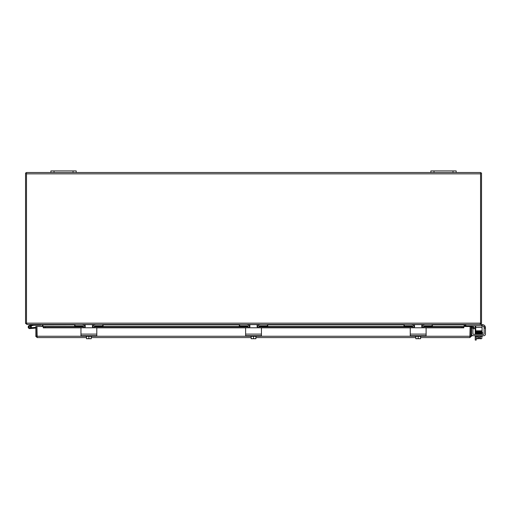 <?xml version="1.0" encoding="UTF-8"?>
<svg xmlns="http://www.w3.org/2000/svg" width="511" height="511" viewBox="0 0 511 511"><rect width="100%" height="100%" fill="white"/><g stroke="black" fill="none" stroke-linecap="round" stroke-linejoin="round"><path stroke-width="0.77" d="M26.885 324.268L25.588 323.469L26.489 323.252M41.979 324.491L42.898 324.887L41.634 324.491L26.885 324.491M42.03 326.503L42.03 324.887M42.962 325.239L42.962 326.503L42.962 324.958L42.03 325.239M25.588 323.469A1.335 1.335 0 0 1 25.55 323.163L25.55 172.974L26.489 172.974M76.216 170.923L50.883 170.923L50.883 172.507L76.216 172.507L76.216 170.923L76.216 172.507L76.216 170.923L76.216 172.507L456.182 172.507L456.182 170.923L430.85 170.923L430.85 172.507M456.182 170.923L456.182 172.507L480.576 172.507L480.576 323.565L479.835 324.491L432.434 324.491L432.434 325.814L432.434 324.491L103.126 324.491L103.126 325.814L103.126 324.491L27.23 324.491L26.489 323.565L26.489 172.507L50.883 172.507M475.256 335.695L475.256 340.077L476.195 340.077L476.195 336.327M476.195 340.077L475.256 340.077M475.256 327.781L475.256 326.222A0.792 0.792 0 0 0 475.141 325.814M476.195 331.626L476.195 332.041M475.256 334.379L475.256 328.72M480.576 323.252L481.477 323.469L480.18 324.268M475.728 325.814L475.728 327.398L482.065 327.398L482.065 324.491L465.432 324.491L465.036 324.887L464.167 324.887L465.087 324.491M464.097 324.958L464.097 326.503L464.167 324.887L432.434 324.887M464.097 325.239L465.036 325.239L465.036 326.503M465.036 324.887L465.036 325.239M481.477 323.469A1.335 1.335 0 0 0 481.515 323.163L481.515 172.974L480.576 172.974M74.632 324.887L42.962 324.958M475.728 328.72L472.95 328.72A0.792 0.792 0 0 0 472.911 328.72M471.225 329.365A1.584 1.584 0 0 1 471.596 328.343M471.225 335.855L472.158 335.855L472.158 335.325M472.809 327.781L475.728 327.781M36.92 334.418A1.584 1.584 0 0 0 36.92 335.714M470.146 334.418A1.584 1.584 0 0 1 470.146 335.714M35.84 336.251L35.84 326.503L36.779 326.503L36.779 336.251L35.84 336.251L37.175 337.586L36.92 326.503L43.25 326.503L43.25 327.449L45.153 327.781L45.153 326.855L43.25 326.503L83.453 326.503M471.71 327.449L473.576 327.781L473.742 326.855L471.87 326.529L471.685 327.449A0.396 0.396 0 0 0 471.225 327.838M471.87 326.529L471.851 326.523A1.335 1.335 0 0 0 471.225 326.561M463.816 326.529L461.912 326.855L461.912 327.781L463.816 327.449L463.816 326.503L423.593 326.523M463.816 327.449L463.816 327.838L425.918 327.838M461.912 327.781L425.72 327.781A0.377 0.377 0 0 1 426.104 328.158L426.104 333.587M410.269 333.587L410.269 328.158A0.377 0.377 0 0 1 410.652 327.781L261.07 327.781A0.377 0.377 0 0 1 261.447 328.158L261.447 333.587M245.619 333.587L245.619 328.158A0.377 0.377 0 0 1 245.995 327.781L96.413 327.781A0.377 0.377 0 0 1 96.796 328.158L96.796 333.587M80.962 333.587L80.962 328.158A0.377 0.377 0 0 1 81.345 327.781L45.153 327.781M43.25 327.449L43.25 326.503M461.912 326.855L423.427 326.855M422.246 326.855L421.799 326.855M414.574 326.855L414.127 326.855M412.945 326.855L258.777 326.855M257.595 326.855L257.148 326.855M249.917 326.855L249.47 326.855M248.289 326.855L94.12 326.855M92.938 326.855L92.491 326.855M85.267 326.855L84.82 326.855M83.638 326.855L45.153 326.855M43.25 327.838L81.14 327.838M423.606 326.503L463.816 326.503L463.816 327.838M463.816 326.503L470.146 326.503L469.89 337.586L420.559 337.586M471.18 336.583L469.89 336.647L470.286 336.251L470.286 326.503L471.225 326.503L471.225 336.251L469.89 337.586M35.885 336.583L37.175 336.647L36.779 336.251M470.286 336.251L471.225 336.251M415.813 337.586L255.909 337.586M251.157 337.586L91.252 337.586M86.506 337.586L37.175 337.586M85.586 336.251L36.92 336.251L37.175 336.647M31.197 327.73L32.123 327.647L32.187 328.407L29.919 328.605A1.584 1.584 0 0 1 28.214 327.283A1.584 1.584 0 0 1 29.414 325.488L33.579 324.498L29.414 325.488A1.584 1.584 0 0 0 28.629 328.113A1.584 1.584 0 0 0 30.788 328.247A1.584 1.584 0 0 0 31.062 326.101L30.143 326.325A0.792 0.792 0 0 1 29.779 327.819A0.792 0.792 0 0 1 29.593 326.254L33.694 325.283L40.861 325.283L40.861 324.491M32.059 325.673L30.928 325.941A1.584 1.584 0 0 1 31.062 326.101M29.414 325.488L33.605 324.491M37.693 324.491L37.693 325.283M28.993 327.097A0.792 0.792 0 0 0 29.849 327.813M30.143 326.325A0.792 0.792 0 0 0 29.593 326.254M35.84 328.088L29.919 328.605M32.123 327.647L35.84 327.321M29.133 327.43A0.76 0.76 0 0 1 29.376 326.382A0.76 0.76 0 0 1 30.424 326.625A0.76 0.76 0 0 1 30.181 327.672A0.76 0.76 0 0 1 29.133 327.43M80.962 328.158L80.962 335.695L96.796 335.695L96.796 328.158M84.941 327.41L84.047 327.781L93.711 327.781L92.817 327.41L92.446 326.516L92.446 324.613L85.311 324.613L84.941 327.41M81.345 327.781L84.047 327.781M93.711 327.781L96.413 327.781M85.586 335.695L85.586 336.327L92.172 336.327L92.172 335.695M90.715 338.736L91.207 338.736A4.088 4.088 0 0 0 91.252 338.704L91.252 338.442A3.36 2.906 90 0 1 90.064 338.736L86.551 338.736A4.088 4.088 0 0 1 86.506 338.704L86.506 338.442A3.36 2.906 -90 0 0 87.694 338.736L87.036 338.736M86.506 336.327L86.506 338.442M87.694 338.736A3.36 2.906 -90 0 0 88.876 338.442A3.36 2.906 90 0 0 90.064 338.736M88.876 336.327L88.876 338.442M91.252 336.327L91.252 338.442M92.842 327.436A3.168 3.168 0 0 1 96.004 324.491L102.749 324.491L102.749 325.814L95.608 325.814A1.584 1.584 0 0 0 94.024 327.398L94.024 327.781M83.727 327.781L83.727 327.398A1.584 1.584 0 0 0 82.15 325.814L75.008 325.814L75.008 324.491L81.754 324.491A3.168 3.168 0 0 1 84.915 327.436M74.632 324.491L74.632 325.814L75.008 325.814M102.749 325.814L103.126 325.814M245.619 328.158L245.619 335.695L261.447 335.695L261.447 328.158M249.598 327.41L248.697 327.781L258.362 327.781L257.467 327.41L257.097 326.516L257.097 324.613L249.968 324.613L249.598 327.41M245.995 327.781L248.697 327.781M258.362 327.781L261.07 327.781M250.237 335.695L250.237 336.327L256.822 336.327L256.822 335.695M255.372 338.736L255.858 338.736A4.088 4.088 0 0 0 255.909 338.704L255.909 338.442A3.36 2.906 90 0 1 254.721 338.736L251.208 338.736A4.088 4.088 0 0 1 251.157 338.704L251.157 338.442A3.36 2.906 -90 0 0 252.345 338.736L251.693 338.736M251.157 336.327L251.157 338.442M252.345 338.736A3.36 2.906 -90 0 0 253.533 338.442A3.36 2.906 90 0 0 254.721 338.736M253.533 336.327L253.533 338.442M255.909 336.327L255.909 338.442M257.499 327.436A3.168 3.168 0 0 1 260.655 324.491L267.4 324.491L267.4 325.814L260.265 325.814A1.584 1.584 0 0 0 258.681 327.398L258.681 327.781M248.384 327.781L248.384 327.398A1.584 1.584 0 0 0 246.8 325.814L239.665 325.814L239.665 324.491L246.411 324.491A3.168 3.168 0 0 1 249.566 327.436M239.282 324.491L239.282 325.814L239.665 325.814M267.4 325.814L267.783 325.814L267.783 324.491M410.269 328.158L410.269 335.695L426.104 335.695L426.104 328.158M414.249 327.41L413.354 327.781L423.019 327.781L422.124 327.41L421.754 326.516L421.754 324.613L414.619 324.613L414.249 327.41M410.652 327.781L413.354 327.781M423.019 327.781L425.72 327.781M414.894 335.695L414.894 336.327L421.479 336.327L421.479 335.695M420.023 338.736L420.515 338.736A4.088 4.088 0 0 0 420.559 338.704L420.559 338.442A3.36 2.906 90 0 1 419.371 338.736L415.858 338.736A4.088 4.088 0 0 1 415.813 338.704L415.813 338.442A3.36 2.906 -90 0 0 417.002 338.736L416.344 338.736M415.813 336.327L415.813 338.442M417.002 338.736A3.36 2.906 -90 0 0 418.183 338.442A3.36 2.906 90 0 0 419.371 338.736M418.183 336.327L418.183 338.442M420.559 336.327L420.559 338.442M422.15 327.436A3.168 3.168 0 0 1 425.312 324.491L432.057 324.491L432.057 325.814L424.916 325.814A1.584 1.584 0 0 0 423.332 327.398L423.332 327.781M413.035 327.781L413.035 327.398A1.584 1.584 0 0 0 411.451 325.814L404.316 325.814L404.316 324.491L411.061 324.491A3.168 3.168 0 0 1 414.223 327.436M403.939 325.814L403.939 324.491L403.939 325.814L404.316 325.814M432.057 325.814L432.434 325.814M484.134 327.781L484.134 328.158L485.45 328.158L485.431 327.41L485.45 327.781L484.134 327.781L483.776 326.516A1.584 1.584 0 0 0 482.55 325.929L482.065 325.929M483.898 334.149A0.792 0.792 0 0 1 483.342 334.379A0.792 0.792 0 0 0 484.134 333.587A0.792 0.792 0 0 1 483.898 334.149A0.792 0.792 0 0 0 484.134 333.587L484.134 328.158M472.911 328.158L472.911 327.781L471.596 327.781L471.596 328.158L472.911 328.158L472.911 333.587A0.792 0.792 0 0 0 473.703 334.379A0.792 0.792 0 0 1 473.141 334.149A0.792 0.792 0 0 0 473.703 334.379L483.342 334.379M482.065 324.613L482.282 324.613A3.168 3.168 0 0 1 485.188 326.516L485.431 327.41M485.45 328.158L485.45 334.111A1.584 1.584 0 0 1 483.866 335.695L473.18 335.695A1.584 1.584 0 0 1 471.596 334.111L471.596 328.158M474.368 335.695L473.18 335.695L474.368 335.695M476.348 336.327L476.348 338.442A3.36 1.68 -90 0 0 477.038 338.736L478.615 338.736L478.615 337.458L479.567 337.458L479.567 338.736L481.151 338.736A3.36 1.68 90 0 0 481.835 338.442L481.835 336.327M482.371 333.006L481.777 333.421L482.358 333.753L481.886 333.728M483.668 326.395A1.584 1.584 0 0 0 482.55 325.929A1.584 1.584 0 0 1 483.668 326.395M478.615 337.458L479.567 337.458L478.615 337.458M472.911 333.587A0.792 0.792 0 0 0 473.141 334.149M482.384 335.695L482.384 336.327L475.798 336.327L475.798 335.695M477.51 332.009L477.51 331.626M480.672 331.952L480.672 331.626M476.348 338.442A4.114 4.114 0 0 0 476.718 338.736L477.038 338.736A3.36 1.68 -90 0 0 477.721 338.442A3.36 3.36 0 0 0 478.615 338.704M479.567 338.704A3.36 3.36 0 0 0 480.461 338.442A3.36 1.68 90 0 0 481.151 338.736L481.464 338.736A4.114 4.114 0 0 0 481.835 338.442A4.114 4.114 0 0 1 481.464 338.736M480.461 336.327L480.461 338.442M477.721 336.327L477.721 338.442M481.918 333.996L475.926 333.996L475.926 334.379M476.405 332.846L475.588 332.623L477.127 332.386C480.04 332.329 480.04 332.329 477.127 332.386C480.04 332.329 480.04 332.329 477.127 332.386L475.824 332.431L475.824 332.795L482.358 332.635L481.892 332.961M479.452 332.342L481.777 332.291L479.452 332.342M465.432 324.491L465.432 325.814L465.815 325.814L465.815 324.491M475.728 330.834L475.728 331.626L482.065 331.626L482.065 330.834L475.728 330.834L475.728 327.398M481.681 324.491L481.681 325.814L482.065 325.814M481.681 325.814L465.815 325.814M482.065 327.398L482.065 330.834M54.045 172.507L54.045 170.923M73.047 170.923L73.047 172.507M434.018 172.507L434.018 170.923M453.014 170.923L453.014 172.507M423.779 324.887L421.754 324.887M414.619 324.887L412.594 324.887M403.939 324.887L267.783 324.887M259.122 324.887L257.097 324.887M249.968 324.887L247.944 324.887M239.282 324.887L103.126 324.887M94.471 324.887L92.446 324.887M85.311 324.887L83.287 324.887M26.489 323.163L480.576 323.163M480.576 173.842L26.489 173.842M471.596 332.687L471.225 332.687M422.354 326.523L421.754 326.523M414.619 326.523L414.019 326.523M412.773 326.523L258.943 326.523M257.704 326.523L257.097 326.523M249.968 326.523L249.362 326.523M248.122 326.523L94.286 326.523M93.047 326.523L92.446 326.523M85.311 326.523L84.711 326.523M83.465 326.523L43.25 326.523M410.448 327.838L261.268 327.838M245.797 327.838L96.611 327.838M92.172 336.251L250.237 336.251M256.822 336.251L414.894 336.251M421.479 336.251L470.146 336.251M96.796 334.111L80.962 334.111M261.447 334.111L245.619 334.111M426.104 334.111L410.269 334.111M485.188 326.516L483.776 326.516M84.698 326.503L85.311 326.503M92.446 326.503L93.053 326.503M94.299 326.503L248.11 326.503M249.355 326.503L249.968 326.503M257.097 326.503L257.71 326.503M258.956 326.503L412.76 326.503M414.006 326.503L414.619 326.503M421.754 326.503L422.361 326.503M482.429 332.623L481.777 333.038L482.595 332.814L482.505 332.278L481.886 332.22L482.595 332.437L481.777 333.038L482.358 333.376L481.892 333.351M482.416 333.389L481.777 333.798L482.358 333.772L482.256 334.111M482.441 333.76L481.777 334.168M477.357 332.38L482.358 332.265L482.358 332.987M477.51 332.891L475.824 332.833L475.824 333.178L481.777 333.038L475.747 333.574M475.798 333.198L475.786 332.814L481.764 332.667L482.595 332.437L481.886 332.22M477.031 333.996L475.588 333.76L481.764 333.434L475.824 333.568L476.418 333.249M481.777 333.798L475.824 333.938L475.824 333.587L477.51 333.638M481.886 332.591L482.224 332.814M476.418 332.476L475.824 332.08L477.51 332.137M475.741 332.437L475.779 332.067L481.764 331.926"/></g></svg>
